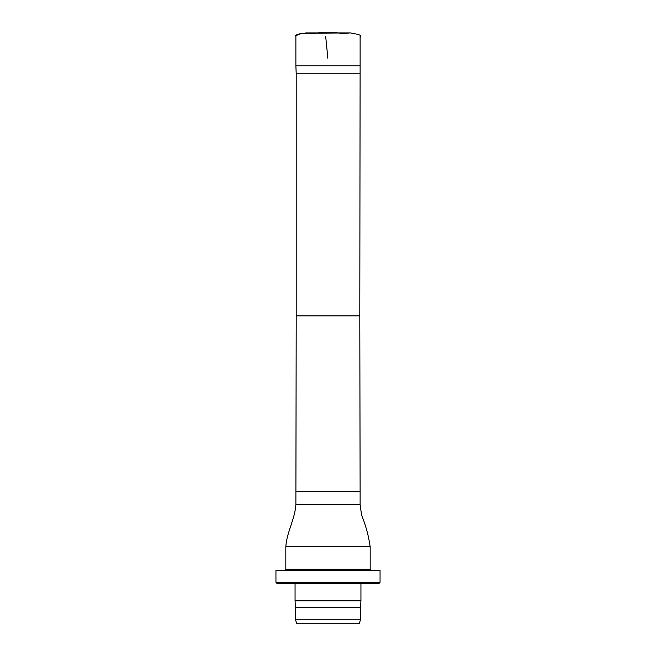 <?xml version="1.0" encoding="UTF-8"?>
<svg xmlns="http://www.w3.org/2000/svg" width="656" height="656" viewBox="0 0 656 656"><rect width="100%" height="100%" fill="white"/><g stroke="black" fill="none" stroke-linecap="round" stroke-linejoin="round"><path stroke-width="0.98" d="M359.791 73.775L296.209 73.775L296.209 315.872L359.791 315.872L360.119 65.871L295.881 65.871L295.881 36.146M296.209 73.775L295.881 65.871M296.209 315.872L295.881 504.595C294.97 519.109 286.729 532.131 285.827 546.792L370.173 546.792C368.754 536.756 366.22 527.014 362.563 517.568L361.456 514.271L360.119 504.595L295.881 504.595M370.173 546.792L370.173 569.17L285.827 569.17L285.827 546.792M328 623.2L296.512 623.2L295.454 619.248L360.546 619.248L359.488 623.2L328 623.2M360.546 619.248L360.546 607.382L295.454 607.382L295.454 619.248M360.546 607.382L360.939 600.798L295.061 600.798L295.454 607.382M328 583.668L277.258 583.668L275.946 582.348L380.054 582.348L378.742 583.668L328 583.668M380.054 582.348L380.054 570.482L275.946 570.482L275.946 582.348M313.396 33.587L312.609 33.522M306.811 33.005L300.071 33.981L295.085 35.998C296.028 34.661 298.923 33.743 303.785 33.259L350.288 32.907L342.53 33.595L337.241 32.8L318.759 32.8M359.791 315.872L360.119 491.418L295.881 491.418M337.241 32.8L318.8 32.8L313.461 33.595L305.688 32.915L350.345 32.907L358.11 34.399L360.743 35.522L360.119 37.622M325.655 36.146L327.861 58.302M360.119 65.871L360.119 36.146M360.119 504.595L360.119 491.418M295.061 583.668L295.061 600.798M360.939 583.668L360.939 600.798M285.827 569.17L284.507 570.482M370.173 569.17L371.493 570.482"/></g></svg>

